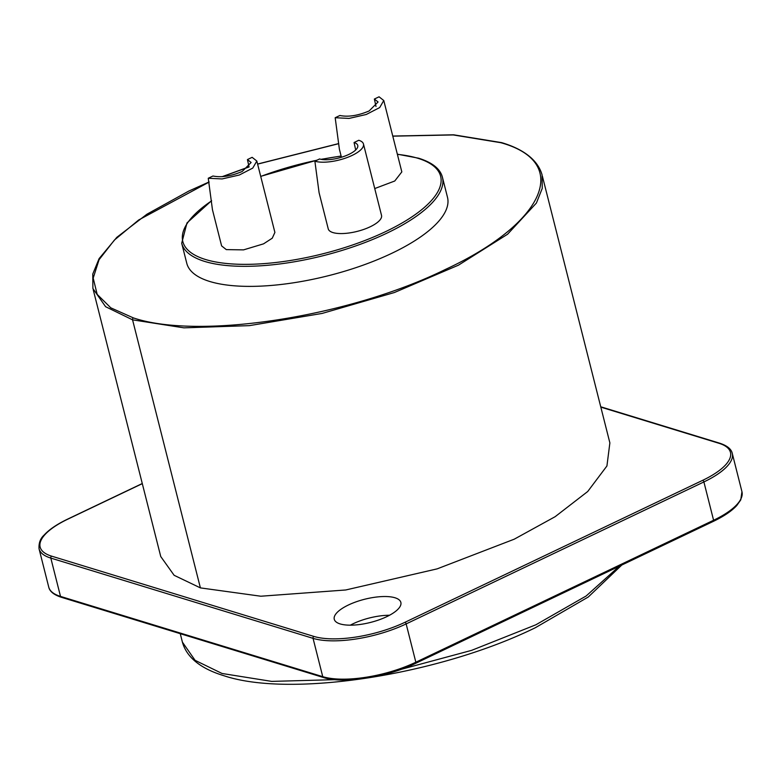 <?xml version="1.0" encoding="UTF-8"?>
<svg xmlns="http://www.w3.org/2000/svg" width="781" height="781" viewBox="0 0 781 781"><rect width="100%" height="100%" fill="white"/><g stroke="black" fill="none" stroke-linecap="round" stroke-linejoin="round"><path stroke-width="1.17" d="M374.743 188.553L394.756 181.007L401.825 171.898L383.774 100.524L379.068 96.805L374.363 99.05L378.063 101.969L369.149 110.951C357.991 115.666 348.238 117.179 339.891 115.49L335.186 117.726L339.393 149.23L341.424 157.254M383.764 100.524L379.683 107.573L366.26 114.485L349.048 118.419L335.186 117.726M376.003 106.499L374.363 99.05M256.832 161.052L252.136 157.332L247.431 159.578L251.131 162.497L242.217 171.469C231.049 176.194 221.296 177.707 212.959 176.008L208.254 178.253L212.461 209.757L221.609 245.898L226.314 249.617L243.555 249.871L263.548 243.848L272.266 238.185L274.892 232.416L256.832 161.052L252.751 168.091L239.318 175.012L222.116 178.937L208.254 178.253M249.071 167.027L247.431 159.578M363.468 143.997A27.481 9.557 165.8 0 0 358.762 140.277L354.057 142.523A21.595 7.507 165.8 0 1 357.757 145.442A21.595 7.507 165.8 0 1 348.843 154.423A21.595 7.507 165.8 0 1 319.585 158.963L314.88 161.198L319.087 192.702L328.235 228.853A27.481 9.557 165.8 0 0 332.94 232.572A27.481 9.557 165.8 0 0 364.014 229.331A27.481 9.557 165.8 0 0 381.519 215.371L363.468 143.997A27.481 9.557 165.8 0 1 345.954 157.957A27.481 9.557 165.8 0 1 314.88 161.198M355.697 149.972L354.057 142.523M211.583 200.678L186.971 222.966L181.7 243.242L186.776 263.295A134.469 46.782 -14.2 0 0 209.796 281.492A134.469 46.782 -14.2 0 0 361.808 265.628A134.469 46.782 -14.2 0 0 447.493 197.32L442.427 177.267C440.269 168.872 432.342 162.526 418.655 158.211L397.344 154.179M93.203 289.614L160.749 556.541L174.134 575.304L200.395 587.888L260.834 596.225L345.729 589.977L437.126 568.871L514.249 539.183L555.125 516.7L587.712 491.513L606.925 465.974L609.873 442.895L542.346 176.037M340.135 623.921A34.354 11.949 165.8 0 1 334.258 619.265A34.354 11.949 165.8 0 1 356.146 601.819A34.354 11.949 165.8 0 1 394.981 597.768A34.354 11.949 165.8 0 1 400.858 602.415A34.354 11.949 165.8 0 1 378.97 619.87A34.354 11.949 165.8 0 1 340.135 623.921M350.327 625.171A34.354 11.949 165.8 0 1 389.524 615.252M400.917 669.405L471.646 650.348L535.903 624.771L586.15 595.991L619.323 566.205M397.392 154.365A132.975 46.264 165.8 0 1 417.874 158.279A132.975 46.264 -14.2 0 1 385.736 231.557A132.975 46.264 -14.2 0 1 205.569 259.517A132.975 46.264 165.8 0 1 211.592 200.883M260.737 176.457A132.975 46.264 165.8 0 1 316.832 160.271M321.323 159.373A132.975 46.264 165.8 0 1 341.141 156.112M181.7 243.242A134.469 46.782 -14.2 0 0 204.72 261.44A134.469 46.782 -14.2 0 0 356.732 245.576A134.469 46.782 -14.2 0 0 442.427 177.267M209.171 182.051L138.667 219.988L114.407 240.06L99.07 259.702L93.193 278.104L97.166 294.359L110.795 307.831L133.414 317.916C199.331 340.067 348.824 316.871 445.248 269.523C545.158 223.249 571.868 162.458 500.855 142.708L453.244 134.937L392.784 136.167M338.72 143.665L257.613 164.127M249.051 166.958L222.37 176.682M133.414 317.916A1.494 1.22 107 0 0 132.565 319.839L183.886 327.844L249.373 325.638L322.143 313.425L394.376 292.533L458.467 265.169L507.572 234.232L536.41 203.04L542.248 188.377L542.073 174.876C537.201 157.83 519.775 147.99 501.636 142.63A1.494 1.22 107 0 0 500.855 142.708M209.142 181.944L188.797 191.072L146.965 214.189L116.789 237.356L99.099 258.618L92.773 274.033L92.89 288.501L105.601 306.699L132.565 319.839L200.395 587.888M142.298 483.644L67.898 519.121A67.215 23.381 -14.2 0 0 51.663 556.16L313.903 636.427A67.215 23.381 -14.2 0 0 404.968 622.291L702.715 480.315A67.215 23.381 -14.2 0 0 718.959 443.286L600.814 407.126M702.715 480.315A1.494 0.703 64.5 0 1 703.896 481.936A68.708 23.899 -14.2 0 0 732.256 453.37C731.328 449.055 727.16 445.668 719.74 443.217A1.494 1.22 107 0 0 718.959 443.286M404.968 622.291A1.494 0.703 64.5 0 1 406.149 623.912L703.896 481.936L713.59 520.253A68.708 23.899 -14.2 0 0 741.95 491.688L732.256 453.37M313.903 636.427A1.494 1.22 107 0 0 313.054 638.35A68.708 23.899 -14.2 0 0 406.149 623.912L415.843 662.22L713.59 520.253A1.494 0.703 64.5 0 1 713.395 521.347C723.928 516.28 731.719 511.018 736.756 505.541L740.769 499.879L741.95 491.688M51.663 556.16A1.494 1.22 107 0 0 50.814 558.083L313.054 638.35L322.748 676.668A68.708 23.899 -14.2 0 0 415.843 662.22A1.494 0.703 64.5 0 1 415.658 663.323L713.395 521.347M48.744 587.107A68.708 23.899 -14.2 0 0 60.508 596.401A1.494 1.22 107 0 0 61.26 597.26C53.84 594.81 49.672 591.422 48.744 587.107L39.05 548.789A68.708 23.899 -14.2 0 0 50.814 558.083L60.508 596.401L322.748 676.668A1.494 1.22 107 0 0 323.51 677.527C342.957 684.117 387.122 677.342 415.658 663.323M67.898 519.121A1.494 0.703 -115.5 0 0 67.605 519.131C56.954 524.246 49.125 529.567 44.097 535.092C40.339 538.49 38.66 543.059 39.05 548.789M180.265 633.684L182.403 642.128L195.084 660.326L222.048 673.476L271.72 681.393L335 679.655M621.832 565.005L588.259 597.016L535.405 627.69C439.098 674.891 290.688 698.058 224.059 675.77C200.6 668.634 186.708 657.426 182.393 642.128M341.112 156.015L321.069 159.324M317.193 160.105L260.708 176.36M501.646 142.63L453.595 134.801L392.765 136.06M338.71 143.567L257.593 164.039M249.041 166.861L222.029 176.711M142.269 483.527L67.605 519.131M719.74 443.217L600.735 406.784M323.51 677.527L61.26 597.26"/></g></svg>
